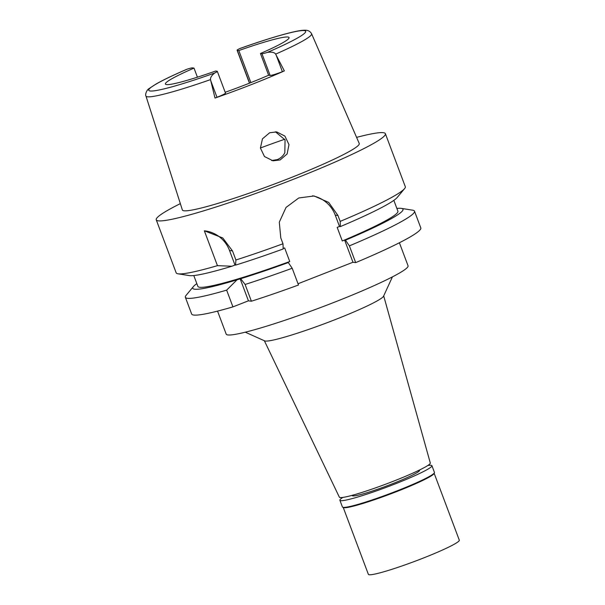 <?xml version="1.0" encoding="UTF-8"?>
<svg xmlns="http://www.w3.org/2000/svg" width="605" height="605" viewBox="0 0 605 605"><rect width="100%" height="100%" fill="white"/><g stroke="black" fill="none" stroke-linecap="round" stroke-linejoin="round"><path stroke-width="0.91" d="M225.189 92.285A66.058 5.642 -20.6 0 0 268.628 75.239L270.125 75.444A11.193 0.953 -20.6 0 0 282.384 71.677L284.358 70.906A89.427 7.638 159.4 0 1 215.009 98.055L216.983 97.284A11.193 0.953 -20.6 0 0 225.484 93.079L217.308 71.329A11.193 0.953 159.4 0 0 217.127 71.239L215.63 71.035A66.058 5.642 -20.6 0 1 166.473 84.579A66.058 5.642 -20.6 0 1 165.399 84.034A66.058 5.642 -20.6 0 1 194.008 68.1L192.458 67.889A10.882 0.93 159.4 0 0 187.074 69.197L186.62 69.371C173.355 75.096 163.168 79.973 156.075 84.004L149.254 88.466C146.44 89.926 144.966 95.03 145.949 96.029L182.37 209.965A94.478 8.069 -20.6 0 0 183.912 210.774A94.478 8.069 -20.6 0 0 280.773 181.613A94.478 8.069 -20.6 0 0 359.241 143.483L311.598 33.767A88.481 7.555 159.4 0 1 275.63 54.125C274.541 52.385 271.834 51.796 267.508 52.348A11.193 0.953 159.4 0 1 261.95 53.701L260.452 53.497A66.058 5.642 -20.6 0 0 289.061 37.555A66.058 5.642 -20.6 0 0 287.988 37.018A66.058 5.642 -20.6 0 0 238.824 50.555L237.273 50.344A10.882 0.93 159.4 0 1 237.099 50.26A10.882 0.93 159.4 0 1 239.633 48.627L240.291 48.385M217.308 71.329A11.193 0.953 159.4 0 1 214.692 73.016C211.705 75.33 210.313 77.523 210.502 79.618L215.009 98.055M260.452 53.497L268.628 75.239M284.358 70.906L275.63 54.125M250.871 82.605L238.824 50.555M194.008 68.1L197.419 77.19M186.151 69.59L186.62 69.371M269.656 132.76L262.457 138.832L260.415 148.051L264.468 156.529L272.991 160.809L280.123 159.97L287.133 153.942L288.978 144.625L284.917 136.102L276.689 131.905L269.656 132.76M356.587 137.38A122.399 10.451 159.4 0 1 383.404 132.699A122.399 10.451 159.4 0 1 385.385 133.697A122.399 10.451 159.4 0 1 283.473 183.141A122.399 10.451 159.4 0 1 158.23 220.825A122.399 10.451 159.4 0 1 156.249 219.827A122.399 10.451 159.4 0 1 180.343 203.628M312.482 195.801A31.082 30.59 -82.3 0 1 335.253 215.146L339.511 226.467L340.373 226.588L340.176 221.392L337.968 215.509L328.712 202.418L314.101 195.975L298.772 197.971L286.029 207.439L279.298 222.171L280.78 237.894L282.989 243.777A122.399 10.451 -20.6 0 1 235.905 259.991L232.486 250.893L222.791 237.977L204.331 230.785L217.445 265.655A122.399 10.451 -20.6 0 1 178.15 273.815A122.399 10.451 -20.6 0 1 177.983 273.793A122.399 10.451 -20.6 0 1 176.168 272.817L156.249 219.827M340.176 221.392A122.399 10.451 -20.6 0 0 404.579 188.616A122.399 10.451 -20.6 0 0 405.305 186.688L385.385 133.697M205.186 230.891A31.082 30.59 -82.3 0 1 229.522 250.485L234.982 265.035L231.919 266.23L217.445 265.655M234.982 265.035L235.572 265.111A112.28 9.589 -20.6 0 0 283.193 248.965L282.989 243.777M193.797 275.547L197.865 286.377A106.851 9.128 -20.6 0 0 199.605 287.254A106.851 9.128 -20.6 0 0 289.757 261.526L284.652 247.937L283.17 248.519M177.983 273.793L189.342 275.593A112.28 9.589 -20.6 0 0 189.501 275.615A112.28 9.589 -20.6 0 0 231.919 266.23M235.905 259.991L235.572 265.111M339.511 226.467L337.182 227.382L342.286 240.971A106.851 9.128 -20.6 0 0 397.908 211.19L393.84 200.361M340.373 226.588A112.28 9.589 -20.6 0 0 397.22 197.457L404.579 188.616M342.286 240.971L344.616 240.056L352.957 262.252L298.023 283.76M289.757 261.526L287.428 262.441L288.298 262.555A112.28 9.589 159.4 0 1 240.684 278.701L237.024 279.82L226.641 290.135L232.94 306.886L248.436 300.821L251.4 301.222A122.399 10.451 -20.6 0 0 298.492 285.008L292.192 268.249L288.298 262.555M352.957 262.252L355.672 262.623A122.399 10.451 -20.6 0 0 420.8 227.919L414.508 211.168A122.399 10.451 159.4 0 1 349.38 245.872L355.672 262.623M226.641 290.135A122.399 10.451 159.4 0 1 187.353 298.295A122.399 10.451 159.4 0 1 185.364 297.289L191.664 314.048A122.399 10.451 -20.6 0 0 193.645 315.046A122.399 10.451 -20.6 0 0 232.94 306.886M248.436 300.821L240.094 278.625M185.364 297.289A122.399 10.451 159.4 0 1 186.09 295.361L193.449 286.52A112.28 9.589 159.4 0 1 196.829 283.624M396.872 208.43A112.28 9.589 159.4 0 1 401.168 208.362A112.28 9.589 159.4 0 1 401.327 208.385L412.686 210.192A122.399 10.451 159.4 0 1 414.508 211.168M344.616 240.056L345.485 240.177L349.38 245.872M401.327 208.385A112.28 9.589 159.4 0 1 345.485 240.177M237.024 279.82A112.28 9.589 159.4 0 1 194.606 289.205A112.28 9.589 159.4 0 1 193.449 286.52M292.192 268.249A122.399 10.451 159.4 0 1 245.108 284.471L240.684 278.701M251.4 301.222L245.108 284.471M217.543 311.114L226.202 334.149A97.14 8.296 -20.6 0 0 227.775 334.943A97.14 8.296 -20.6 0 0 327.176 305.033A97.14 8.296 -20.6 0 0 408.057 265.792L399.398 242.756M392.411 276.886L383.57 296.178A63.767 5.445 159.4 0 1 327.978 322.389A63.767 5.445 159.4 0 1 265.285 341.046A63.767 5.445 -20.6 0 1 264.635 340.88L245.282 332.19M264.362 340.759L339.375 497.197A48.566 4.152 -20.6 0 0 340.146 497.56A48.566 4.152 -20.6 0 0 389.68 482.669A48.566 4.152 -20.6 0 0 430.299 463.014L383.699 295.898M275.411 131.792L285.053 139.876L284.834 152.717C283.185 155.931 280.682 158.223 277.317 159.591L271.607 160.552M339.904 500.267L342.422 506.975A49.156 4.197 -20.6 0 0 342.725 507.247A49.156 4.197 -20.6 0 0 343.224 507.376A49.156 4.197 -20.6 0 0 391.548 492.992A49.156 4.197 -20.6 0 0 434.405 472.785A49.156 4.197 -20.6 0 0 434.443 472.384L431.925 465.684A49.156 4.197 159.4 0 1 390.996 485.535A49.156 4.197 159.4 0 1 340.706 500.668A49.156 4.197 159.4 0 1 339.904 500.267A49.156 4.197 159.4 0 1 342.884 497.423M434.405 472.785L434.065 473.533A48.566 4.152 159.4 0 1 391.715 493.498A48.566 4.152 159.4 0 1 343.965 507.708A48.566 4.152 159.4 0 1 343.466 507.58L342.725 507.247M427.811 465.502A49.156 4.197 159.4 0 1 431.131 465.283A49.156 4.197 159.4 0 1 431.925 465.684M352.163 495.336L352.269 495.624A35.945 3.07 -20.6 0 0 352.859 495.918A35.945 3.07 -20.6 0 0 389.635 484.847A35.945 3.07 -20.6 0 0 419.56 470.327A35.945 3.07 -20.6 0 0 419.303 470.115M343.239 507.482L368.377 574.349A48.566 4.152 -20.6 0 0 369.163 574.75A48.566 4.152 -20.6 0 0 418.864 559.791A48.566 4.152 -20.6 0 0 459.301 540.174L434.163 473.299M214.692 73.016A83.823 7.162 159.4 0 1 150.108 90.977A83.823 7.162 159.4 0 1 187.074 69.197M270.125 75.444L261.95 53.701M239.633 48.627A83.823 7.162 159.4 0 1 304.323 30.613A83.823 7.162 159.4 0 1 267.508 52.348M276.198 55.206L282.384 71.677M237.273 50.344L249.593 83.112M210.502 79.618A88.481 7.555 159.4 0 1 147.393 96.785A88.481 7.555 159.4 0 1 145.949 96.029M216.983 97.284L210.79 80.805M232.486 250.893L229.522 250.485M337.968 215.509L335.253 215.146M260.407 147.998A77.712 6.64 159.4 0 1 284.758 139.256M311.598 33.767C310.131 31.127 307.642 29.955 304.141 30.25C296.669 30.197 270.503 37.54 239.943 48.491M249.464 83.165L237.099 50.26"/></g></svg>
